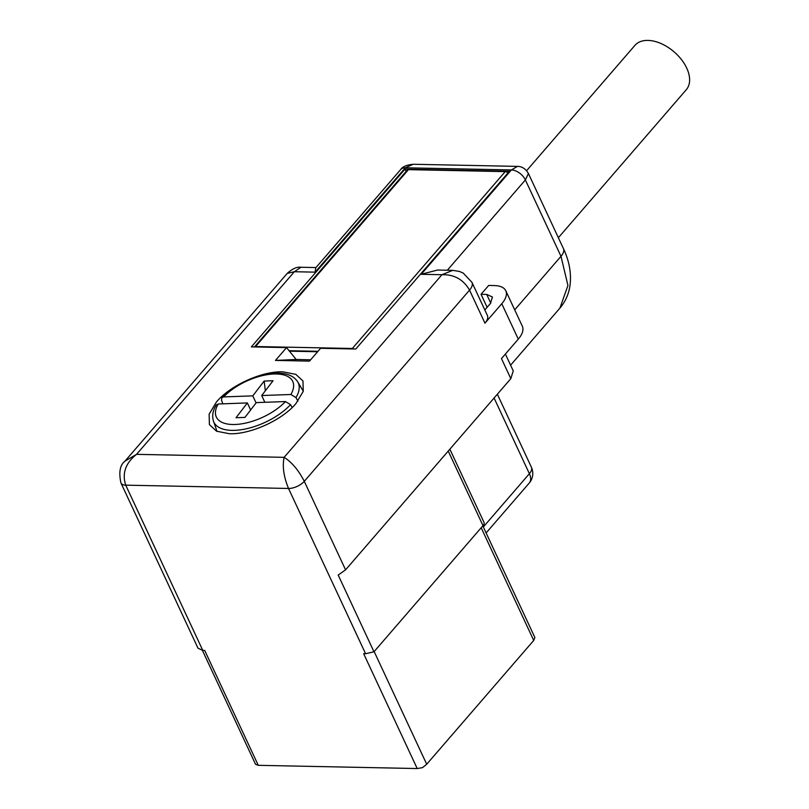 <?xml version="1.0" encoding="UTF-8"?>
<svg xmlns="http://www.w3.org/2000/svg" width="809" height="809" viewBox="0 0 809 809"><rect width="100%" height="100%" fill="white"/><g stroke="black" fill="none" stroke-linecap="round" stroke-linejoin="round"><path stroke-width="1.21" d="M482.811 525.86L534.901 637.573L533.718 640.435L426.707 764.242L422.49 767.64L417.211 768.55L258.273 765.324L255.543 764.303L202.432 650.416M417.211 768.55L363.656 653.692L365.587 653.733L288.52 488.464C283.706 476.713 282.24 466.338 284.121 457.338L136.529 454.345C125.506 463.152 121.906 473.427 125.719 485.157L202.786 650.426L204.707 650.466L258.273 765.324M202.786 650.426L198.003 648.201L120.966 482.993A12.246 5.744 155 0 0 120.966 483.003A12.246 5.744 155 0 0 125.719 485.157L288.52 488.464A12.246 5.744 155 0 0 304.285 481.325C298.561 470.191 291.847 462.202 284.121 457.338L441.967 274.716L452.747 270.348L437.254 270.034M505.392 354.049L513.25 370.896L510.823 378.652L345.574 569.86L338.192 575.047L373.97 651.781L483.003 525.638A7.372 3.458 155 0 0 484.015 522.402L449.865 449.187M373.97 651.781L365.587 653.733M162.225 571.478L198.003 648.201M452.757 270.348L459.482 271.46L463.254 273.108L471.981 282.392A17.707 8.312 155 0 0 471.96 282.361L487.372 315.419A17.707 8.312 155 0 1 484.955 323.175L501.772 303.719L518.286 339.133L501.469 358.589L510.823 378.652M406.098 171.498L404.996 169.132L509.437 171.255L355.798 349.013L320.607 348.295L309.523 361.117L275.464 360.43L296.185 359.489L286.548 347.607L275.464 360.43M404.996 169.132L251.356 346.889L286.548 347.607M295.922 403.59C282.179 420.134 250.294 434.595 229.432 433.735L216.569 431.207L209.389 424.604L209.137 414.208L216.448 401.972C230.201 385.418 262.076 370.967 282.938 371.827L295.811 374.355L302.981 380.958L303.244 391.354L295.922 403.59M125.021 461.09L136.529 454.345L294.375 271.723L287.246 273.391C292.383 268.73 296.954 266.687 300.978 267.263L294.375 271.723L315.146 272.148L315.702 267.86M437.548 270.034L421.186 274.302L511.379 169.941L517.477 166.391L413.187 164.267L405.349 167.787L315.146 272.148M484.834 309.948L490.416 303.486L492.438 297.024L486.705 294.415L481.031 294.294L487.109 307.319M481.031 294.294L488.676 285.456L494.35 285.567A29.508 13.854 155 0 1 505.807 290.785A29.508 13.854 155 0 1 501.772 303.719M505.807 290.785L522.321 326.199A29.508 13.854 155 0 1 518.286 339.133M421.186 274.302L441.967 274.716C454.193 274.362 463.385 279.499 469.544 290.118L484.955 323.175M310.676 359.783L296.185 359.489M563.408 248.545C569.243 260.923 571.457 273.088 570.052 285.041C568.889 293.829 565.511 301.514 559.929 308.098L567.938 285.476L560.991 256.311L525.375 179.932L528.429 173.52L563.408 248.545A17.707 8.312 155 0 1 560.991 256.311L514.696 309.867M289.44 351.167L317.634 351.743M289.066 350.712L318.008 351.298M352.34 348.487L505.221 171.619L408.454 169.647L255.583 346.525L352.34 348.487A2.953 1.8 40.8 0 1 353.897 348.972M255.583 346.525L254.451 346.95L407.321 170.082L408.454 169.647M505.221 171.619A2.953 1.8 40.8 0 1 507.91 173.025M264.856 402.295L261.701 395.54L290.886 394.489L295.973 397.583L297.934 401.112M292.17 407.544L290.552 404.652L285.466 401.557L256.291 402.609L244.935 417.414L236.016 417.737L247.372 402.933L218.187 403.994A42.139 19.78 -25 0 0 235.186 424.482A42.139 19.78 -25 0 0 285.466 401.557M290.886 394.489A42.139 19.78 -25 0 0 273.887 374.001A42.139 19.78 -25 0 0 223.608 396.926L221.848 397.634L221.535 400.283L222.859 403.822M290.552 404.652A46.548 21.853 155 0 1 234.671 430.348A46.548 21.853 155 0 1 213.475 421.196C211.887 415.978 212.787 410.588 216.175 405.046L218.187 403.994M250.648 409.971L247.372 402.933M256.069 402.902L252.782 395.864L264.138 381.059L265.362 390.767M223.608 396.926L252.782 395.864M261.701 395.54L273.058 380.736L264.138 381.059M526.608 170.689L634.923 45.365A33.927 20.7 40.8 0 1 661.084 43.565A33.927 20.7 40.8 0 1 686.71 68.077A33.927 20.7 40.8 0 1 686.265 89.738L558.362 237.725M481.173 527.751L533.718 640.435M374.162 651.558L426.707 764.242M448.237 451.078L483.003 525.638M471.981 282.392A17.707 8.312 155 0 1 469.544 290.118L304.285 481.325L345.574 569.86M483.337 526.983L529.389 473.7A14.754 9 40.8 0 1 529.197 483.115A14.754 14.754 0 0 0 531.402 467.238A14.754 6.927 -25 0 1 529.389 473.7L494.097 398.018M447.326 270.236L525.375 179.932A12.246 7.473 -139.2 0 0 511.379 169.941L405.349 167.787A12.246 7.473 -139.2 0 0 400.647 169.577A12.246 7.473 -139.2 0 0 400.627 169.607C402.508 166.664 406.705 164.884 413.207 164.278M486.705 294.415L490.75 303.082M221.848 397.634C236.936 383.092 254.774 374.921 275.373 373.121C286.346 372.797 293.809 375.72 297.752 381.899A46.548 21.853 155 0 1 295.973 397.583M486.118 532.949L529.197 483.115M125.051 461.049C119.975 465.003 118.62 472.314 120.966 483.003M125.011 461.09L287.246 273.391M315.955 267.567L301.009 267.263M497.363 394.236L531.402 467.238M559.929 308.098L510.59 365.193M400.647 169.577L315.631 267.951M528.419 173.52C525.617 168.747 521.967 166.371 517.457 166.391M297.752 381.899L303.284 391.222M213.475 421.196L217.065 431.43"/></g></svg>
